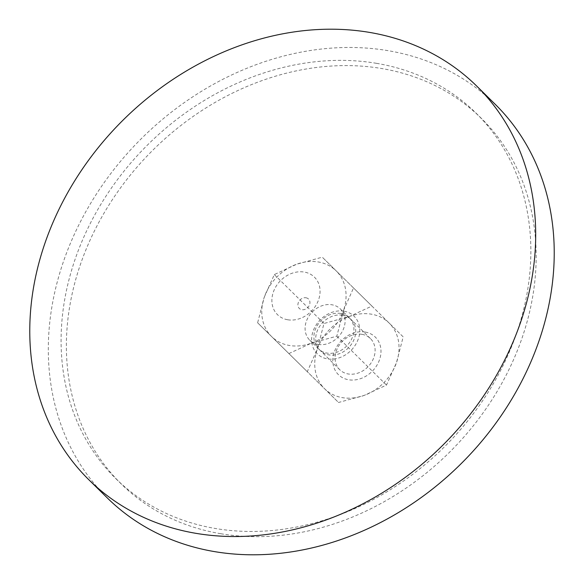 <?xml version="1.0" encoding="UTF-8"?>
<svg xmlns="http://www.w3.org/2000/svg" width="584" height="584" viewBox="0 0 584 584"><rect width="100%" height="100%" fill="white"/><g stroke="black" fill="none" stroke-linecap="round" stroke-linejoin="round"><path stroke-width="0.44" stroke-dasharray="2.92 2.19" d="M305.987 297.774A6.577 5.431 134.6 0 1 309.578 304.695A6.577 5.431 134.6 0 1 301.855 309.702A6.577 5.431 134.6 0 1 298.263 302.782A6.577 5.431 134.6 0 1 305.987 297.774M287.715 319.769A26.316 21.71 -45.4 0 0 318.601 299.738A26.316 21.71 -45.4 0 0 304.235 272.056A26.316 21.71 -45.4 0 0 273.341 292.088A26.316 21.71 -45.4 0 0 287.715 319.769M107.368 497.999A276.32 227.979 134.6 0 1 94.199 197.545A276.32 227.979 134.6 0 1 388.002 50.655A276.32 227.979 134.6 0 1 495.174 104.266M376.512 63.328A256.588 211.693 134.6 0 1 476.026 113.106A256.588 211.693 134.6 0 1 488.253 392.098A256.588 211.693 134.6 0 1 215.43 528.498A256.588 211.693 134.6 0 1 115.924 478.719A256.588 211.693 134.6 0 1 103.697 199.728A256.588 211.693 134.6 0 1 376.512 63.328M220.73 533.718A256.588 211.693 -45.4 0 0 493.546 397.317A256.588 211.693 -45.4 0 0 481.318 118.326A256.588 211.693 -45.4 0 0 381.812 68.547A256.588 211.693 -45.4 0 0 108.989 204.94A256.588 211.693 -45.4 0 0 121.217 483.932A256.588 211.693 -45.4 0 0 220.73 533.718M371.928 306.074L403.179 336.873L396.492 362.606A46.056 37.996 134.6 0 1 364.175 395.412A46.056 37.996 134.6 0 1 342.436 397.66A46.056 37.996 134.6 0 1 324.573 388.725A46.056 37.996 134.6 0 1 317.287 349.225L323.981 323.492L349.612 316.418A46.056 37.996 134.6 0 1 371.344 314.17A46.056 37.996 134.6 0 1 389.207 323.105A46.056 37.996 134.6 0 1 396.492 362.606L386.491 385.075L364.175 395.412L338.545 402.486L307.286 371.694L317.287 349.225A46.056 37.996 134.6 0 1 349.612 316.418L371.928 306.074L322.266 257.164L296.636 264.238L274.319 274.575L264.318 297.052A46.056 37.996 134.6 0 1 296.636 264.238A46.056 37.996 134.6 0 1 318.375 261.99A46.056 37.996 134.6 0 1 336.238 270.932L322.266 257.164M288.883 353.576L311.199 343.239A46.056 37.996 134.6 0 1 289.46 345.487A46.056 37.996 134.6 0 1 271.596 336.545A46.056 37.996 134.6 0 1 264.318 297.052L257.624 322.784L338.545 402.486M318.243 344.429A21.863 18.038 -45.4 0 0 341.494 332.807A21.863 18.038 -45.4 0 0 340.45 309.031A21.863 18.038 -45.4 0 0 331.967 304.79A21.863 18.038 -45.4 0 0 308.724 316.411A21.863 18.038 -45.4 0 0 309.761 340.187A21.863 18.038 -45.4 0 0 318.243 344.429M340.771 313.462A21.863 18.038 -45.4 0 0 317.528 325.084A21.863 18.038 -45.4 0 0 318.565 348.86A21.863 18.038 -45.4 0 0 327.047 353.101A21.863 18.038 -45.4 0 0 350.298 341.472A21.863 18.038 -45.4 0 0 349.254 317.703A21.863 18.038 -45.4 0 0 340.771 313.462M343.961 311.192A26.316 21.71 -45.4 0 0 313.075 331.223A26.316 21.71 -45.4 0 0 327.442 358.897A26.316 21.71 -45.4 0 0 358.328 338.866A26.316 21.71 -45.4 0 0 343.961 311.192M361.963 334.325A21.863 18.038 -45.4 0 0 338.713 345.954A21.863 18.038 -45.4 0 0 339.757 369.723A21.863 18.038 -45.4 0 0 348.232 373.972A21.863 18.038 -45.4 0 0 371.482 362.343A21.863 18.038 -45.4 0 0 370.438 338.567A21.863 18.038 -45.4 0 0 361.963 334.325M342.567 315.221A21.863 18.038 -45.4 0 0 319.317 326.85A21.863 18.038 -45.4 0 0 320.361 350.619A21.863 18.038 -45.4 0 0 328.836 354.86A21.863 18.038 -45.4 0 0 352.086 343.239A21.863 18.038 -45.4 0 0 351.042 319.463A21.863 18.038 -45.4 0 0 342.567 315.221M365.153 332.055A26.316 21.71 -45.4 0 0 334.26 352.094A26.316 21.71 -45.4 0 0 348.633 379.768A26.316 21.71 -45.4 0 0 379.52 359.737A26.316 21.71 -45.4 0 0 365.153 332.055M311.199 343.239L336.829 336.165L343.516 310.425A46.056 37.996 134.6 0 1 311.199 343.239M343.516 310.425L353.524 287.956L336.238 270.932A46.056 37.996 134.6 0 1 343.516 310.425M257.624 322.784L307.286 371.694M274.319 274.575L323.981 323.492M336.829 336.165L386.491 385.075M353.524 287.956L403.179 336.873M476.026 113.106L481.318 118.326M115.924 478.719L121.217 483.932M318.565 348.86L309.761 340.187M339.757 369.723L320.361 350.619M370.438 338.567L351.042 319.463M349.254 317.703L340.45 309.031"/><path stroke-width="0.88" d="M195.998 533.345A276.32 227.979 -45.4 0 0 489.801 386.455A276.32 227.979 -45.4 0 0 476.632 86.001A276.32 227.979 -45.4 0 0 369.468 32.39A276.32 227.979 -45.4 0 0 75.665 179.281A276.32 227.979 -45.4 0 0 88.826 479.734A276.32 227.979 -45.4 0 0 195.998 533.345M476.632 86.001L495.174 104.266A276.32 227.979 134.6 0 1 508.336 404.719A276.32 227.979 134.6 0 1 214.532 551.61A276.32 227.979 134.6 0 1 107.368 497.999L88.826 479.734"/></g></svg>
